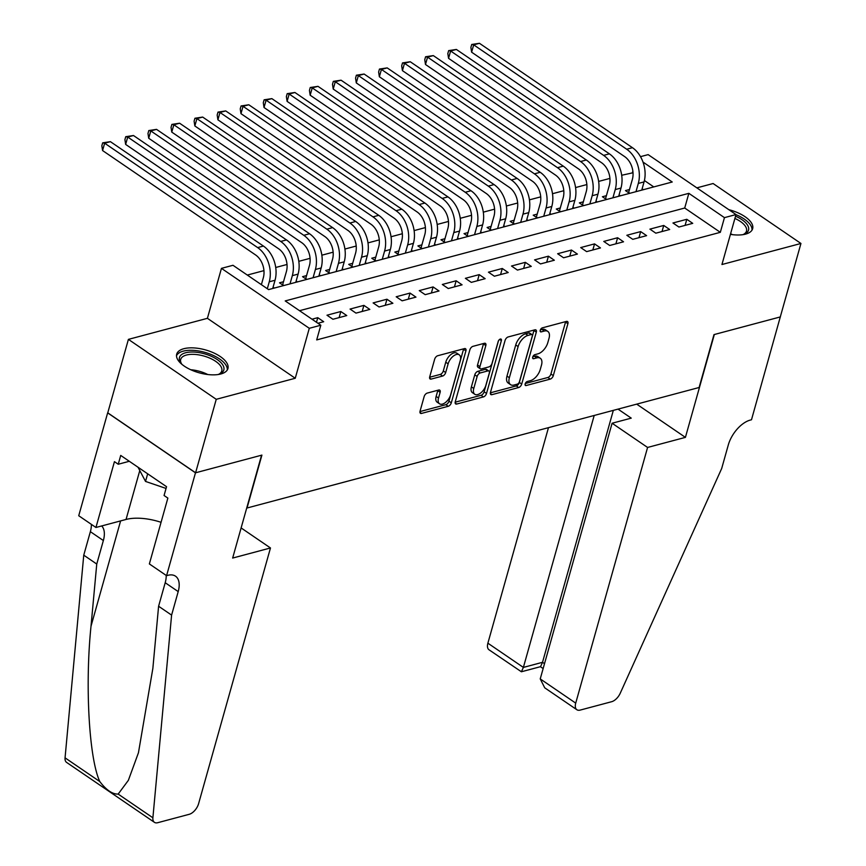<?xml version="1.0" encoding="UTF-8"?>
<svg xmlns="http://www.w3.org/2000/svg" width="866" height="866" viewBox="0 0 866 866"><rect width="100%" height="100%" fill="white"/><g stroke="black" fill="none" stroke-linecap="round" stroke-linejoin="round"><path stroke-width="1.3" d="M525.153 383.93A2.349 1.267 124.3 0 0 525.413 385.446A2.349 1.267 124.3 0 0 526.171 385.522L550.224 379.113A3.345 1.808 124.3 0 0 553.298 375.627L567.901 323.7A3.345 1.808 124.3 0 0 567.522 321.535A3.345 1.808 124.3 0 0 566.44 321.416L542.387 327.835A2.349 1.267 124.3 0 0 540.232 330.271A2.349 1.267 124.3 0 0 540.503 331.786A2.349 1.267 124.3 0 0 541.25 331.873L544.368 331.039A10.717 5.77 124.3 0 1 547.81 331.418A10.717 5.77 124.3 0 1 549.012 338.346L547.799 342.665A10.717 5.77 124.3 0 1 537.959 353.826L534.852 354.659A2.349 1.267 124.3 0 0 532.698 357.106A2.349 1.267 124.3 0 0 532.958 358.611A2.349 1.267 124.3 0 0 533.716 358.697L536.823 357.864A10.717 5.77 124.3 0 1 540.265 358.243A10.717 5.77 124.3 0 1 541.477 365.171L540.254 369.49A10.717 5.77 124.3 0 1 530.425 380.661L527.307 381.484A2.349 1.267 124.3 0 0 525.153 383.93M220.83 373.982A26.608 11.875 15.7 0 0 227.931 368.548A26.608 11.875 15.7 0 0 213.491 352.798A26.608 11.875 15.7 0 0 183.798 348.717A26.608 11.875 15.7 0 0 176.696 354.151A26.608 11.875 15.7 0 0 191.137 369.912A26.608 11.875 15.7 0 0 220.83 373.982M730.417 234.372A26.608 11.875 15.7 0 0 745.561 234.123A26.608 11.875 15.7 0 0 752.651 228.689A26.608 11.875 15.7 0 0 728.815 209.669M427.241 393.088A3.345 1.808 124.3 0 0 424.156 396.574L420.064 411.144A3.345 1.808 124.3 0 0 420.443 413.299A3.345 1.808 124.3 0 0 421.515 413.418L448.231 406.295A3.345 1.808 124.3 0 0 451.305 402.809L465.908 350.892A3.345 1.808 124.3 0 0 465.529 348.727A3.345 1.808 124.3 0 0 464.447 348.608L437.741 355.731A3.345 1.808 124.3 0 0 434.656 359.217L429.72 376.807A3.345 1.808 124.3 0 0 430.088 378.972A3.345 1.808 124.3 0 0 431.171 379.091L442.602 376.05A3.345 1.808 124.3 0 0 445.676 372.553L448.133 363.828A8.952 4.828 124.3 0 1 453.145 356.251A8.952 4.828 124.3 0 1 459.229 354.822A8.952 4.828 124.3 0 1 460.247 360.602L450.634 394.788A8.952 4.828 124.3 0 1 445.611 402.365A8.952 4.828 124.3 0 1 439.527 403.794A8.952 4.828 124.3 0 1 438.521 398.014L440.123 392.32A3.345 1.808 124.3 0 0 439.744 390.155A3.345 1.808 124.3 0 0 438.672 390.036L427.241 393.088M195.597 472.782L107.763 412.844L128.406 339.375L216.251 399.313L195.597 472.782L261.911 455.105L247.037 508.006L699.111 387.503L713.985 334.612L780.288 316.934L800.942 243.465L721.941 264.52L735.992 214.562L724.452 217.637L720.328 232.326L316.696 339.916L320.821 325.226L309.292 328.301L221.447 268.363L232.986 265.288L268.59 289.59L672.232 182.001L642.983 162.05M216.251 399.313L295.252 378.258L309.292 328.301M490.481 392.374A3.345 1.808 124.3 0 0 490.849 394.539A3.345 1.808 124.3 0 0 491.931 394.658L518.647 387.535A3.345 1.808 124.3 0 0 521.722 384.039L536.314 332.122A3.345 1.808 124.3 0 0 535.935 329.957A3.345 1.808 124.3 0 0 534.863 329.838L508.147 336.961A3.345 1.808 124.3 0 0 505.073 340.446L490.481 392.374M483.445 396.92L456.728 404.032A3.345 1.808 124.3 0 1 455.646 403.913A3.345 1.808 124.3 0 1 455.267 401.759L469.87 349.832A3.345 1.808 124.3 0 1 472.944 346.346L484.375 343.293A3.345 1.808 124.3 0 1 485.447 343.412A3.345 1.808 124.3 0 1 485.826 345.577L479.905 366.632A3.345 1.808 124.3 0 0 480.284 368.797A3.345 1.808 124.3 0 0 481.366 368.916L488.944 366.892A3.345 1.808 124.3 0 0 492.018 363.406L498.177 341.485A2.349 1.267 124.3 0 1 499.498 339.504A2.349 1.267 124.3 0 1 501.089 339.126A2.349 1.267 124.3 0 1 501.349 340.641L486.519 393.424A3.345 1.808 124.3 0 1 483.445 396.92L481.063 395.297L455.17 402.192M800.942 243.465L713.108 183.527L696.859 187.857M283.539 281.731L279.512 282.814L283.583 285.585M306.607 275.583L302.57 276.665L306.651 279.447M329.675 269.434L325.638 270.517L329.708 273.299M352.743 263.296L348.706 264.368L352.776 267.15M375.801 257.148L371.763 258.22L375.844 261.002M398.869 250.999L394.831 252.071L398.901 254.853M421.937 244.851L417.899 245.922L421.969 248.704M444.994 238.702L440.956 239.774L445.037 242.556M468.062 232.553L464.024 233.625L468.095 236.407M491.13 226.405L487.093 227.477L491.163 230.259M514.188 220.256L510.161 221.328L514.231 224.11M537.256 214.108L533.218 215.179L537.299 217.961M560.324 207.959L556.286 209.031L560.356 211.813M583.392 201.81L579.354 202.882L583.424 205.664M606.449 195.662L602.411 196.744L606.492 199.516M678.901 227.033L692.735 223.352L686.803 219.304L672.958 222.984L678.901 227.033M655.833 233.181L669.667 229.501L663.735 225.452L649.901 229.133L655.833 233.181M632.765 239.33L646.61 235.649L640.667 231.601L626.832 235.281L632.765 239.33M609.696 245.479L623.542 241.798L617.61 237.739L603.764 241.43L609.696 245.479M586.639 251.627L600.474 247.936L594.541 243.887L580.707 247.579L586.639 251.627M563.571 257.776L577.416 254.084L571.473 250.036L557.639 253.727L563.571 257.776M540.503 263.924L554.348 260.233L548.416 256.184L534.571 259.876L540.503 263.924M517.446 270.073L531.28 266.382L525.348 262.333L511.503 266.024L517.446 270.073M494.378 276.222L508.212 272.53L502.28 268.482L488.446 272.173L494.378 276.222M471.31 282.37L485.155 278.679L479.212 274.63L465.378 278.322L471.31 282.37M448.252 288.519L462.087 284.827L456.155 280.779L442.31 284.47L448.252 288.519M425.184 294.667L439.019 290.976L433.087 286.927L419.252 290.619L425.184 294.667M402.116 300.816L415.961 297.125L410.019 293.076L396.184 296.767L402.116 300.816M379.048 306.965L392.893 303.273L386.961 299.225L373.116 302.916L379.048 306.965M355.991 313.113L369.825 309.422L363.893 305.373L350.059 309.065L355.991 313.113M332.923 319.262L346.768 315.57L340.825 311.522L326.991 315.213L332.923 319.262M720.328 232.326L684.714 208.024L299.539 310.699M317.93 323.256L323.7 321.719L317.768 317.67L311.998 319.208M633.024 172.756L621.701 175.268M609.924 178.407L598.633 181.416M586.856 184.555L575.565 187.565M563.798 190.704L552.508 193.713M540.73 196.853L529.44 199.862M517.662 203.001L506.372 206.011M494.594 209.15L483.304 212.159M471.537 215.298L460.247 218.308M448.469 221.447L437.178 224.456M425.401 227.585L414.11 230.594M402.344 233.733L391.053 236.743M379.276 239.882L367.985 242.891M356.207 246.031L344.917 249.04M333.15 252.179L321.86 255.189M310.082 258.328L298.792 261.337M287.014 264.476L275.724 267.486M263.946 270.625L247.308 275.063M653.776 186.915L644.412 180.529M629.517 189.513L625.479 190.596L629.55 193.367M642.117 188.81L643.395 189.686M619.06 194.958L620.327 195.835M595.992 201.107L597.259 201.973M572.924 207.255L574.201 208.121M549.867 213.404L551.133 214.27M526.799 219.553L528.065 220.419M503.731 225.701L505.008 226.567M480.662 231.85L481.94 232.716M457.605 237.998L458.872 238.864M434.537 244.147L435.815 245.013M411.469 250.296L412.746 251.162M388.412 256.444L389.678 257.31M365.344 262.593L366.61 263.459M342.276 268.741L343.553 269.607M319.218 274.89L320.485 275.756M296.15 281.039L297.417 281.905M273.082 287.187L274.36 288.053M295.252 378.258L207.407 318.32L128.406 339.375M207.407 318.32L221.447 268.363M632.483 172.388L632.862 171.067M640.494 156.659L648.147 154.624L735.992 214.562M724.452 217.637L688.849 193.334L285.206 300.924L320.821 325.226M684.714 208.024L688.849 193.334M686.803 219.304L685.093 225.387M663.735 225.452L662.025 231.536M640.667 231.601L638.956 237.685M617.61 237.739L615.899 243.833M594.541 243.887L592.831 249.982M571.473 250.036L569.763 256.13M548.416 256.184L546.695 262.279M525.348 262.333L523.638 268.428M502.28 268.482L500.57 274.576M479.212 274.63L477.502 280.714M456.155 280.779L454.444 286.863M433.087 286.927L431.376 293.011M410.019 293.076L408.308 299.16M386.961 299.225L385.251 305.308M363.893 305.373L362.183 311.457M340.825 311.522L339.115 317.606M317.768 317.67L316.469 322.26M540.265 358.243L537.894 356.63A10.717 5.77 124.3 0 0 534.452 356.251L536.823 357.864M532.85 356.673L534.452 356.251M547.81 331.418L545.439 329.805A10.717 5.77 124.3 0 0 541.997 329.426L544.368 331.039M540.384 329.849L541.997 329.426M525.305 383.508L547.853 377.489A3.345 1.808 124.3 0 0 550.928 374.004L565.52 322.087A3.345 1.808 124.3 0 0 565.617 321.643M490.373 392.818L516.266 385.911A3.345 1.808 124.3 0 0 519.34 382.426L533.943 330.498A3.345 1.808 124.3 0 0 534.041 330.054M517.283 384.158A2.349 1.267 124.3 0 0 519.438 381.711L532.254 336.138A2.349 1.267 124.3 0 0 531.984 334.622A2.349 1.267 124.3 0 0 531.237 334.547L527.957 335.413A10.717 5.77 124.3 0 0 518.117 346.573L509.36 377.728A10.717 5.77 124.3 0 0 510.561 384.656A10.717 5.77 124.3 0 0 514.003 385.034L517.283 384.158M531.984 334.622L529.613 333.009A2.349 1.267 124.3 0 0 528.866 332.923L531.237 334.547M510.561 384.656L508.19 383.032A10.717 5.77 124.3 0 1 506.978 376.115L515.735 344.96A10.717 5.77 124.3 0 1 525.575 333.8L528.866 332.923M480.284 368.797L477.913 367.173A3.345 1.808 124.3 0 1 477.534 365.019L483.455 343.954A3.345 1.808 124.3 0 0 483.553 343.521M498.502 340.717L484.137 391.811L486.519 393.424M473.767 388.488A8.952 4.828 124.3 0 0 474.774 394.268A8.952 4.828 124.3 0 0 480.857 392.839A8.952 4.828 124.3 0 0 485.88 385.262L489.268 373.214A3.345 1.808 124.3 0 0 488.889 371.049A3.345 1.808 124.3 0 0 487.807 370.929L480.229 372.954A3.345 1.808 124.3 0 0 477.155 376.439L473.767 388.488L471.396 386.864A8.952 4.828 124.3 0 0 472.403 392.655L474.774 394.268M488.889 371.049L486.508 369.436A3.345 1.808 124.3 0 0 485.436 369.317L487.807 370.929M471.396 386.864L474.774 374.826A3.345 1.808 124.3 0 1 477.848 371.33L485.436 369.317M481.063 395.297A3.345 1.808 124.3 0 0 484.137 391.811M439.527 403.794L437.157 402.181A8.952 4.828 124.3 0 1 436.15 396.39L437.752 390.696A3.345 1.808 124.3 0 0 437.85 390.252M459.229 354.822L456.858 353.198A8.952 4.828 124.3 0 0 450.775 354.627A8.952 4.828 124.3 0 0 445.752 362.215L448.133 363.828M429.612 377.251L440.231 374.426A3.345 1.808 124.3 0 0 443.305 370.94L445.752 362.215M419.967 411.577L445.86 404.682A3.345 1.808 124.3 0 0 448.934 401.196L463.526 349.269A3.345 1.808 124.3 0 0 463.624 348.825M628.564 192.696L632.364 179.381A17.06 12.189 -104.9 0 0 624.624 156.584L471.624 52.187L470.887 47.413L471.71 44.469L479.45 43.3L632.461 147.696A25.59 18.283 75.1 0 1 644.066 181.892L641.76 190.119M479.45 43.3L473.68 44.837L626.692 149.233A25.59 18.283 75.1 0 1 638.307 183.43L635.99 191.657M471.71 44.469L473.68 44.837L471.624 52.187M628.684 192.469L629.874 193.28M735.526 216.197A23.025 10.284 -164.3 0 1 748.04 231.233A23.025 10.284 -164.3 0 1 744.208 234.177A23.025 10.284 -164.3 0 1 742.692 234.686M743.277 234.513A21.325 9.515 15.7 0 0 746.027 232.153A21.325 9.515 15.7 0 0 746.492 231.081A21.325 9.515 15.7 0 0 734.898 218.438M751.991 230.15A26.435 11.799 15.7 0 0 735.959 214.671M182.076 364.467A23.025 10.284 -164.3 0 1 181.048 363.244A23.025 10.284 -164.3 0 1 179.987 356.305A23.025 10.284 -164.3 0 1 207.126 354.638A23.025 10.284 -164.3 0 1 223.32 371.103A23.025 10.284 -164.3 0 1 219.477 374.036A23.025 10.284 -164.3 0 1 217.972 374.556M218.557 374.383A21.325 9.515 15.7 0 0 221.295 372.023A21.325 9.515 15.7 0 0 221.772 370.94A21.325 9.515 15.7 0 0 205.069 356.381A21.325 9.515 15.7 0 0 181.178 358.329A21.325 9.515 15.7 0 0 180.713 359.401A21.325 9.515 15.7 0 0 181.665 364.012M227.271 370.02A26.435 11.799 15.7 0 0 205.491 352.527A26.435 11.799 15.7 0 0 176.783 355.212A26.435 11.799 15.7 0 0 176.502 355.753M138.04 467.239L145.531 481.431L166.055 488.435M147.664 473.81L145.531 481.431M548.47 427.663L487.883 643.189L523.378 667.415L542.517 662.306L544.508 663.67M594.195 415.474L523.378 667.415L521.397 671.767L540.536 666.668L542.517 662.306L613.334 410.365M780.407 316.902L714.331 334.514L685.417 437.373L647.584 447.451L575.717 703.127A10.23 5.51 124.3 0 0 576.875 709.741A10.23 5.51 124.3 0 0 580.166 710.098L611.645 701.709A10.23 5.51 124.3 0 0 620.251 693.211L721.692 468.484L728.295 444.972A23.88 12.871 -55.7 0 1 750.227 420.097L751.493 419.761L780.32 316.837M685.417 437.373L636.705 404.141M647.584 447.451L612.1 423.236L631.238 418.137L618.021 409.12M612.1 423.236L540.232 678.912L575.717 703.127M521.397 671.767L489.03 649.803A10.23 5.51 -55.7 0 1 487.883 643.189M576.875 709.741L544.725 687.81L540.232 678.912M270.473 547.972L198.606 803.648A10.23 5.51 124.3 0 1 189.21 814.311L157.731 822.7A10.23 5.51 124.3 0 1 154.44 822.343A10.23 5.51 124.3 0 1 152.892 817.785L171.598 615.109L178.201 591.597A23.88 12.871 124.3 0 0 175.517 576.182A23.88 12.871 124.3 0 0 167.842 575.327L166.575 575.673L195.478 472.814L261.564 455.202L232.651 558.061L270.473 547.972L241.116 527.935M154.44 822.343L66.595 762.405A10.23 5.51 -55.7 0 1 65.058 757.847L83.753 555.171L96.754 564.047L91.017 626.194C84.911 685.158 89.046 758.519 99.796 781.554C106.312 790.095 112.428 794.274 118.166 794.09L128.363 780.331L138.452 752.749L152.86 668.39L158.597 606.243L165.2 582.731A23.88 12.871 124.3 0 0 166.196 575.414M158.597 606.243L171.598 615.109M83.753 555.171L90.367 531.67A23.88 12.871 124.3 0 0 91.352 524.352M101.679 525.954A23.88 12.871 124.3 0 1 103.357 540.536L96.754 564.047M195.478 472.814L107.644 412.876L78.73 515.735L95.942 527.481L114.442 461.654L118.241 464.241L129.315 461.286M166.575 575.673L149.363 563.928L167.863 498.102L164.064 495.504L166.543 486.692L120.72 455.429L118.241 464.241M95.942 527.481L126.046 519.459A38.375 17.136 -164.3 0 1 161.054 522.306M605.496 198.844L609.307 185.53A17.06 12.189 -104.9 0 0 601.567 162.732L448.556 58.336L447.819 53.562L448.642 50.618L456.382 49.449L609.393 153.845A25.59 18.283 75.1 0 1 620.998 188.041L618.692 196.268M456.382 49.449L450.623 50.986L603.624 155.382A25.59 18.283 75.1 0 1 615.239 189.578L612.922 197.805M448.642 50.618L450.623 50.986L448.556 58.336M605.615 198.617L606.806 199.429M582.428 204.993L586.239 191.667A17.06 12.189 -104.9 0 0 578.499 168.881L425.487 64.485L424.751 59.711L425.574 56.766L433.325 55.597L586.325 159.994A25.59 18.283 75.1 0 1 597.941 194.19L595.624 202.417M433.325 55.597L427.555 57.134L580.566 161.531A25.59 18.283 75.1 0 1 592.171 195.727L589.854 203.954M425.574 56.766L427.555 57.134L425.487 64.485M582.558 204.766L583.749 205.578M559.371 211.142L563.171 197.816A17.06 12.189 -104.9 0 0 555.431 175.029L402.419 70.633L401.683 65.859L402.517 62.915L410.257 61.746L563.268 166.142A25.59 18.283 75.1 0 1 574.872 200.338L572.556 208.565M410.257 61.746L404.487 63.283L557.498 167.679A25.59 18.283 75.1 0 1 569.103 201.875L566.797 210.102M402.517 62.915L404.487 63.283L402.419 70.633M559.49 210.914L560.681 211.726M536.303 217.29L540.103 203.965A17.06 12.189 -104.9 0 0 532.363 181.178L379.362 76.771L378.626 72.008L379.449 69.064L387.189 67.894L540.2 172.291A25.59 18.283 75.1 0 1 551.804 206.476L549.499 214.714M387.189 67.894L381.43 69.432L534.43 173.828A25.59 18.283 75.1 0 1 546.045 208.013L543.729 216.251M379.449 69.064L381.43 69.432L379.362 76.771M536.422 217.063L537.613 217.875M513.235 223.439L517.045 210.113A17.06 12.189 -104.9 0 0 509.305 187.327L356.294 82.919L355.558 78.157L356.381 75.212L364.131 74.043L517.132 178.439A25.59 18.283 75.1 0 1 528.747 212.625L526.431 220.862M364.131 74.043L358.362 75.58L511.362 179.976A25.59 18.283 75.1 0 1 522.977 214.162L520.661 222.4M356.381 75.212L358.362 75.58L356.294 82.919M513.365 223.212L514.556 224.023M490.178 229.587L493.977 216.262A17.06 12.189 -104.9 0 0 486.237 193.475L333.226 89.068L332.49 84.305L333.323 81.361L341.063 80.192L494.064 184.588A25.59 18.283 75.1 0 1 505.679 218.773L503.363 227.011M341.063 80.192L335.294 81.729L488.305 186.125A25.59 18.283 75.1 0 1 499.909 220.31L497.604 228.548M333.323 81.361L335.294 81.729L333.226 89.068M490.297 229.36L491.487 230.172M467.11 235.725L470.909 222.41A17.06 12.189 -104.9 0 0 463.169 199.624L310.169 95.217L309.433 90.454L310.255 87.509L317.995 86.34L471.007 190.736A25.59 18.283 75.1 0 1 482.611 224.922L480.305 233.16M317.995 86.34L312.225 87.877L465.237 192.274A25.59 18.283 75.1 0 1 476.852 226.459L474.536 234.686M310.255 87.509L312.225 87.877L310.169 95.217M467.229 235.509L468.419 236.321M444.041 241.874L447.852 228.559A17.06 12.189 -104.9 0 0 440.112 205.772L287.101 101.365L286.365 96.591L287.187 93.658L294.927 92.489L447.939 196.885A25.59 18.283 75.1 0 1 459.554 231.07L457.237 239.297M294.927 92.489L289.168 94.026L442.169 198.422A25.59 18.283 75.1 0 1 453.784 232.608L451.467 240.835M287.187 93.658L289.168 94.026L287.101 101.365M444.171 241.657L445.362 242.469M420.984 248.022L424.784 234.708A17.06 12.189 -104.9 0 0 417.044 211.91L264.033 107.514L263.296 102.74L264.13 99.806L271.87 98.627L424.87 203.034A25.59 18.283 75.1 0 1 436.486 237.219L434.169 245.446M271.87 98.627L266.1 100.164L419.112 204.571A25.59 18.283 75.1 0 1 430.716 238.756L428.41 246.983M264.13 99.806L266.1 100.164L264.033 107.514M421.103 247.806L422.294 248.618M397.916 254.171L401.716 240.856A17.06 12.189 -104.9 0 0 393.976 218.059L240.975 113.663L240.239 108.889L241.062 105.955L248.802 104.775L401.813 209.182A25.59 18.283 75.1 0 1 413.418 243.368L411.101 251.595M248.802 104.775L243.032 106.312L396.043 210.719A25.59 18.283 75.1 0 1 407.659 244.905L405.342 253.132M241.062 105.955L243.032 106.312L240.975 113.663M398.035 253.954L399.226 254.766M374.848 260.32L378.659 247.005A17.06 12.189 -104.9 0 0 370.919 224.207L217.907 119.811L217.171 115.037L217.994 112.104L225.734 110.924L378.745 215.331A25.59 18.283 75.1 0 1 390.35 249.516L388.044 257.743M225.734 110.924L219.975 112.461L372.975 216.868A25.59 18.283 75.1 0 1 384.591 251.053L382.274 259.28M217.994 112.104L219.975 112.461L217.907 119.811M374.967 260.103L376.158 260.915M351.78 266.468L355.59 253.153A17.06 12.189 -104.9 0 0 347.851 230.356L194.839 125.96L194.103 121.186L194.926 118.252L202.676 117.072L355.677 221.48A25.59 18.283 75.1 0 1 367.292 255.665L364.976 263.892M202.676 117.072L196.907 118.61L349.918 223.017A25.59 18.283 75.1 0 1 361.523 257.202L359.206 265.429M194.926 118.252L196.907 118.61L194.839 125.96M351.91 266.252L353.101 267.064M328.723 272.617L332.522 259.302A17.06 12.189 -104.9 0 0 324.782 236.505L171.771 132.108L171.035 127.334L171.869 124.401L179.608 123.221L332.62 227.628A25.59 18.283 75.1 0 1 344.224 261.813L341.908 270.04M179.608 123.221L173.839 124.758L326.85 229.165A25.59 18.283 75.1 0 1 338.454 263.351L336.149 271.578M171.869 124.401L173.839 124.758L171.771 132.108M328.842 272.4L330.033 273.212M305.655 278.765L309.454 265.451A17.06 12.189 -104.9 0 0 301.714 242.653L148.714 138.257L147.978 133.483L148.8 130.549L156.54 129.37L309.552 233.766A25.59 18.283 75.1 0 1 321.156 267.962L318.85 276.189M156.54 129.37L150.781 130.907L303.782 235.303A25.59 18.283 75.1 0 1 315.397 269.499L313.081 277.726M148.8 130.549L150.781 130.907L148.714 138.257M305.774 278.549L306.965 279.361M282.587 284.914L286.397 271.599A17.06 12.189 -104.9 0 0 278.657 248.802L125.646 144.406L124.91 139.632L125.732 136.698L133.483 135.518L286.484 239.914A25.59 18.283 75.1 0 1 298.099 274.111L295.782 282.338M133.483 135.518L127.713 137.055L280.714 241.452A25.59 18.283 75.1 0 1 292.329 275.648L290.013 283.875M125.732 136.698L127.713 137.055L125.646 144.406M282.717 284.687L283.907 285.509M261.38 284.665L263.329 277.748A17.06 12.189 -104.9 0 0 255.589 254.95L102.578 150.554L101.842 145.78L102.675 142.847L110.415 141.667L263.416 246.063A25.59 18.283 75.1 0 1 275.031 280.259L272.714 288.486M110.415 141.667L104.645 143.204L257.657 247.6A25.59 18.283 75.1 0 1 269.261 281.796L267.323 288.714M102.675 142.847L104.645 143.204L102.578 150.554M525.067 384.775L526.171 385.522M540.146 331.115L541.25 331.873M532.612 357.939L533.716 358.697M565.52 322.087L567.901 323.7M550.928 374.004L553.298 375.627M547.853 377.489L550.224 379.113M533.943 330.498L536.314 332.122M519.34 382.426L521.722 384.039M516.266 385.911L518.647 387.535M490.351 393.575L491.931 394.658M525.575 333.8L527.957 335.413M515.735 344.96L518.117 346.573M506.978 376.115L509.36 377.728M455.148 402.961L456.728 404.032M483.455 343.954L485.826 345.577M477.534 365.019L479.905 366.632M499.585 339.429L501.349 340.641M477.848 371.33L480.229 372.954M474.774 374.826L477.155 376.439M437.752 390.696L440.123 392.32M436.15 396.39L438.521 398.014M443.305 370.94L445.676 372.553M440.231 374.426L442.602 376.05M429.59 378.02L431.171 379.091M463.526 349.269L465.908 350.892M448.934 401.196L451.305 402.809M445.86 404.682L448.231 406.295M419.945 412.346L421.515 413.418M644.066 181.892L638.307 183.43M632.461 147.696L626.692 149.233M730.59 233.744A21.325 9.515 -164.3 0 1 732.495 234.664M190.791 369.75A21.325 9.515 -164.3 0 1 207.775 374.534M165.2 582.731L178.201 591.597M103.357 540.536L90.367 531.67M65.058 757.847L99.796 781.554M118.166 794.09L152.892 817.785M91.017 626.194L120.612 520.899M139.783 470.552L126.046 519.459M620.998 188.041L615.239 189.578M609.393 153.845L603.624 155.382M597.941 194.19L592.171 195.727M586.325 159.994L580.566 161.531M574.872 200.338L569.103 201.875M563.268 166.142L557.498 167.679M551.804 206.476L546.045 208.013M540.2 172.291L534.43 173.828M528.747 212.625L522.977 214.162M517.132 178.439L511.362 179.976M505.679 218.773L499.909 220.31M494.064 184.588L488.305 186.125M482.611 224.922L476.852 226.459M471.007 190.736L465.237 192.274M459.554 231.07L453.784 232.608M447.939 196.885L442.169 198.422M436.486 237.219L430.716 238.756M424.87 203.034L419.112 204.571M413.418 243.368L407.659 244.905M401.813 209.182L396.043 210.719M390.35 249.516L384.591 251.053M378.745 215.331L372.975 216.868M367.292 255.665L361.523 257.202M355.677 221.48L349.918 223.017M344.224 261.813L338.454 263.351M332.62 227.628L326.85 229.165M321.156 267.962L315.397 269.499M309.552 233.766L303.782 235.303M298.099 274.111L292.329 275.648M286.484 239.914L280.714 241.452M275.031 280.259L269.261 281.796M263.416 246.063L257.657 247.6M540.416 666.701L543.144 668.552"/></g></svg>
